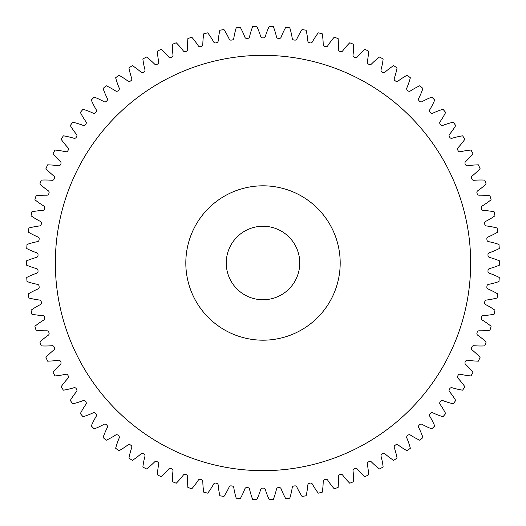 <?xml version="1.0" encoding="UTF-8"?>
<svg xmlns="http://www.w3.org/2000/svg" width="526" height="526" viewBox="0 0 526 526"><rect width="100%" height="100%" fill="white"/><g stroke="black" fill="none" stroke-linecap="round" stroke-linejoin="round"><path stroke-width="0.39" stroke-dasharray="2.63 1.97" d="M470.671 263A207.665 207.665 0 0 1 263.007 470.665A207.665 207.665 0 0 1 55.335 263A207.665 207.665 0 0 1 263.007 55.335A207.665 207.665 0 0 1 470.671 263A207.665 207.665 0 0 1 263.007 470.665A207.665 207.665 0 0 1 55.335 263A207.665 207.665 0 0 1 263.007 55.335A207.665 207.665 0 0 1 470.671 263A207.665 207.665 0 0 1 263.007 470.665A207.665 207.665 0 0 1 55.335 263A207.665 207.665 0 0 1 263.007 55.335A207.665 207.665 0 0 1 470.671 263M185.816 263A77.184 77.184 0 0 1 263.007 185.816A77.184 77.184 0 0 1 340.19 263A77.184 77.184 0 0 0 263.007 185.816A77.184 77.184 0 0 0 185.816 263A77.184 77.184 0 0 1 263.007 185.816A77.184 77.184 0 0 1 340.19 263A77.184 77.184 0 0 1 263.007 340.184A77.184 77.184 0 0 1 185.816 263A77.184 77.184 0 0 0 263.007 340.184A77.184 77.184 0 0 0 340.19 263A77.184 77.184 0 0 1 263.007 340.184A77.184 77.184 0 0 1 185.816 263M226.252 263A36.754 36.754 0 0 0 263.007 299.754A36.754 36.754 0 0 0 299.761 263A36.754 36.754 0 0 0 263.007 226.246A36.754 36.754 0 0 0 226.252 263M187.716 49.457A1.953 1.953 0 0 0 187.71 49.359A79.196 79.196 0 0 1 187.894 38.529A236.707 236.707 0 0 1 191.826 37.247A79.196 79.196 0 0 1 198.341 45.907A1.953 1.953 0 0 0 200.524 46.715A225.128 225.128 0 0 1 201.379 46.472A1.953 1.953 0 0 0 202.799 44.625A79.196 79.196 0 0 1 203.74 33.835A236.707 236.707 0 0 1 207.75 32.836A79.196 79.196 0 0 1 213.641 41.922A1.953 1.953 0 0 0 215.765 42.889A225.128 225.128 0 0 1 216.633 42.698A1.953 1.953 0 0 0 218.178 40.962A79.196 79.196 0 0 1 219.868 30.258A236.707 236.707 0 0 1 223.938 29.541A79.196 79.196 0 0 1 229.185 39.016A1.953 1.953 0 0 0 231.236 40.127A225.128 225.128 0 0 1 232.111 40.002A1.953 1.953 0 0 0 233.774 38.372A79.196 79.196 0 0 1 236.207 27.819A236.707 236.707 0 0 1 240.316 27.385A79.196 79.196 0 0 1 244.892 37.208A1.953 1.953 0 0 0 246.858 38.451A225.128 225.128 0 0 1 247.746 38.391A1.953 1.953 0 0 0 249.515 36.879A79.196 79.196 0 0 1 252.677 26.524A236.707 236.707 0 0 1 256.813 26.379A79.196 79.196 0 0 1 260.686 36.491A1.953 1.953 0 0 0 262.559 37.872A225.128 225.128 0 0 1 263.447 37.872A1.953 1.953 0 0 0 265.321 36.491A79.196 79.196 0 0 1 269.2 26.379A236.707 236.707 0 0 1 273.329 26.524A79.196 79.196 0 0 1 276.492 36.879A1.953 1.953 0 0 0 278.267 38.391A225.128 225.128 0 0 1 279.155 38.451A1.953 1.953 0 0 0 281.114 37.208A79.196 79.196 0 0 1 285.69 27.385A236.707 236.707 0 0 1 289.8 27.819A79.196 79.196 0 0 1 292.232 38.372A1.953 1.953 0 0 0 293.896 40.002A225.128 225.128 0 0 1 294.777 40.127A1.953 1.953 0 0 0 296.822 39.016A79.196 79.196 0 0 1 302.069 29.541A236.707 236.707 0 0 1 306.145 30.258A79.196 79.196 0 0 1 307.828 40.962A1.953 1.953 0 0 0 309.373 42.698A225.128 225.128 0 0 1 310.248 42.889A1.953 1.953 0 0 0 312.365 41.922A79.196 79.196 0 0 1 318.263 32.836A236.707 236.707 0 0 1 322.274 33.835A79.196 79.196 0 0 1 323.214 44.625A1.953 1.953 0 0 0 324.634 46.472A225.128 225.128 0 0 1 325.482 46.715A1.953 1.953 0 0 0 327.665 45.907A79.196 79.196 0 0 1 334.181 37.247A236.707 236.707 0 0 1 338.113 38.529A79.196 79.196 0 0 1 338.297 49.359A1.953 1.953 0 0 0 339.586 51.298A225.128 225.128 0 0 1 340.421 51.601A1.953 1.953 0 0 0 342.65 50.943A79.196 79.196 0 0 1 349.757 42.764A236.707 236.707 0 0 1 353.59 44.316A79.196 79.196 0 0 1 353.018 55.131A1.953 1.953 0 0 0 354.169 57.156A225.128 225.128 0 0 1 354.978 57.518A1.953 1.953 0 0 0 357.253 57.018A79.196 79.196 0 0 1 364.906 49.352A236.707 236.707 0 0 1 368.621 51.167A79.196 79.196 0 0 1 367.299 61.917A1.953 1.953 0 0 0 368.305 64.014A225.128 225.128 0 0 1 369.088 64.435A1.953 1.953 0 0 0 371.389 64.093A79.196 79.196 0 0 1 379.562 56.979A236.707 236.707 0 0 1 383.145 59.05A79.196 79.196 0 0 1 381.067 69.682A1.953 1.953 0 0 0 381.929 71.845A225.128 225.128 0 0 1 382.678 72.318A1.953 1.953 0 0 0 384.999 72.141A79.196 79.196 0 0 1 393.652 65.612A236.707 236.707 0 0 1 397.077 67.926A79.196 79.196 0 0 1 394.27 78.387A1.953 1.953 0 0 0 394.973 80.609A225.128 225.128 0 0 1 395.69 81.129A1.953 1.953 0 0 0 398.018 81.116A79.196 79.196 0 0 1 407.098 75.211A236.707 236.707 0 0 1 410.359 77.756A79.196 79.196 0 0 1 406.828 87.993A1.953 1.953 0 0 0 407.374 90.255A225.128 225.128 0 0 1 408.051 90.827A1.953 1.953 0 0 0 410.379 90.972A79.196 79.196 0 0 1 419.847 85.718A236.707 236.707 0 0 1 422.924 88.486A79.196 79.196 0 0 1 418.683 98.454A1.953 1.953 0 0 0 419.071 100.749A225.128 225.128 0 0 1 419.709 101.367A1.953 1.953 0 0 0 422.016 101.676A79.196 79.196 0 0 1 431.833 97.093A236.707 236.707 0 0 1 434.706 100.065A79.196 79.196 0 0 1 429.781 109.717A1.953 1.953 0 0 0 430.012 112.031A225.128 225.128 0 0 1 430.603 112.689A1.953 1.953 0 0 0 432.885 113.156A79.196 79.196 0 0 1 442.997 109.27A236.707 236.707 0 0 1 445.653 112.439A79.196 79.196 0 0 1 440.071 121.723A1.953 1.953 0 0 0 440.13 124.051A225.128 225.128 0 0 1 440.683 124.747A1.953 1.953 0 0 0 442.925 125.372A79.196 79.196 0 0 1 453.28 122.203A236.707 236.707 0 0 1 455.713 125.55A79.196 79.196 0 0 1 449.493 134.419A1.953 1.953 0 0 0 449.395 136.74A225.128 225.128 0 0 1 449.888 137.477A1.953 1.953 0 0 0 452.084 138.259A79.196 79.196 0 0 1 462.637 135.82A236.707 236.707 0 0 1 464.826 139.324A79.196 79.196 0 0 1 458.008 147.74A1.953 1.953 0 0 0 457.745 150.055A225.128 225.128 0 0 1 458.192 150.824A1.953 1.953 0 0 0 460.322 151.751A79.196 79.196 0 0 1 471.026 150.055A236.707 236.707 0 0 1 472.966 153.704A79.196 79.196 0 0 1 465.576 161.62A1.953 1.953 0 0 0 465.155 163.915A225.128 225.128 0 0 1 465.543 164.71A1.953 1.953 0 0 0 467.607 165.789A79.196 79.196 0 0 1 478.397 164.842A236.707 236.707 0 0 1 480.08 168.616A79.196 79.196 0 0 1 472.151 176A1.953 1.953 0 0 0 471.572 178.255A225.128 225.128 0 0 1 471.907 179.077A1.953 1.953 0 0 0 473.887 180.3A79.196 79.196 0 0 1 484.716 180.102A236.707 236.707 0 0 1 486.136 183.988A79.196 79.196 0 0 1 477.713 190.8A1.953 1.953 0 0 0 476.977 193.009A225.128 225.128 0 0 1 477.246 193.857A1.953 1.953 0 0 0 479.14 195.212A79.196 79.196 0 0 1 489.962 195.771A236.707 236.707 0 0 1 491.1 199.742A79.196 79.196 0 0 1 482.224 205.955A1.953 1.953 0 0 0 481.336 208.105A225.128 225.128 0 0 1 481.553 208.967A1.953 1.953 0 0 0 483.348 210.453A79.196 79.196 0 0 1 494.098 211.768A236.707 236.707 0 0 1 494.959 215.811A79.196 79.196 0 0 1 485.669 221.387A1.953 1.953 0 0 0 484.63 223.471A225.128 225.128 0 0 1 484.788 224.346A1.953 1.953 0 0 0 486.471 225.95A79.196 79.196 0 0 1 497.109 228.014A236.707 236.707 0 0 1 497.681 232.104A79.196 79.196 0 0 1 488.029 237.016A1.953 1.953 0 0 0 486.852 239.028A225.128 225.128 0 0 1 486.945 239.909A1.953 1.953 0 0 0 488.516 241.631A79.196 79.196 0 0 1 498.977 244.426A236.707 236.707 0 0 1 499.266 248.548A79.196 79.196 0 0 1 489.292 252.776A1.953 1.953 0 0 0 487.977 254.702A225.128 225.128 0 0 1 488.01 255.59A1.953 1.953 0 0 0 489.456 257.411A79.196 79.196 0 0 1 499.7 260.935A236.707 236.707 0 0 1 499.7 265.065A79.196 79.196 0 0 1 489.456 268.589A1.953 1.953 0 0 0 488.01 270.41A225.128 225.128 0 0 1 487.977 271.298A1.953 1.953 0 0 0 489.292 273.224A79.196 79.196 0 0 1 499.266 277.452A236.707 236.707 0 0 1 498.977 281.574A79.196 79.196 0 0 1 488.516 284.369A1.953 1.953 0 0 0 486.945 286.091A225.128 225.128 0 0 1 486.852 286.972A1.953 1.953 0 0 0 488.029 288.984A79.196 79.196 0 0 1 497.681 293.896A236.707 236.707 0 0 1 497.109 297.986A79.196 79.196 0 0 1 486.471 300.05A1.953 1.953 0 0 0 484.788 301.654A225.128 225.128 0 0 1 484.63 302.529A1.953 1.953 0 0 0 485.669 304.613A79.196 79.196 0 0 1 494.959 310.189A236.707 236.707 0 0 1 494.098 314.232A79.196 79.196 0 0 1 483.348 315.547A1.953 1.953 0 0 0 481.553 317.033A225.128 225.128 0 0 1 481.336 317.895A1.953 1.953 0 0 0 482.224 320.045A79.196 79.196 0 0 1 491.1 326.258A236.707 236.707 0 0 1 489.962 330.229A79.196 79.196 0 0 1 479.14 330.788A1.953 1.953 0 0 0 477.246 332.143A225.128 225.128 0 0 1 476.977 332.991A1.953 1.953 0 0 0 477.713 335.2A79.196 79.196 0 0 1 486.136 342.012A236.707 236.707 0 0 1 484.716 345.898A79.196 79.196 0 0 1 473.887 345.7A1.953 1.953 0 0 0 471.907 346.923A225.128 225.128 0 0 1 471.572 347.745A1.953 1.953 0 0 0 472.151 350A79.196 79.196 0 0 1 480.08 357.384A236.707 236.707 0 0 1 478.397 361.158A79.196 79.196 0 0 1 467.607 360.211A1.953 1.953 0 0 0 465.543 361.29A225.128 225.128 0 0 1 465.155 362.085A1.953 1.953 0 0 0 465.576 364.38A79.196 79.196 0 0 1 472.966 372.296A236.707 236.707 0 0 1 471.026 375.945A79.196 79.196 0 0 1 460.322 374.249A1.953 1.953 0 0 0 458.192 375.176A225.128 225.128 0 0 1 457.745 375.945A1.953 1.953 0 0 0 458.008 378.26A79.196 79.196 0 0 1 464.826 386.676A236.707 236.707 0 0 1 462.637 390.18A79.196 79.196 0 0 1 452.084 387.741A1.953 1.953 0 0 0 449.888 388.523A225.128 225.128 0 0 1 449.395 389.26A1.953 1.953 0 0 0 449.493 391.581A79.196 79.196 0 0 1 455.713 400.45A236.707 236.707 0 0 1 453.28 403.797A79.196 79.196 0 0 1 442.925 400.628A1.953 1.953 0 0 0 440.683 401.253A225.128 225.128 0 0 1 440.13 401.949A1.953 1.953 0 0 0 440.071 404.277A79.196 79.196 0 0 1 445.653 413.561A236.707 236.707 0 0 1 442.997 416.73A79.196 79.196 0 0 1 432.885 412.844A1.953 1.953 0 0 0 430.603 413.311A225.128 225.128 0 0 1 430.012 413.969A1.953 1.953 0 0 0 429.781 416.283A79.196 79.196 0 0 1 434.706 425.935A236.707 236.707 0 0 1 431.833 428.907A79.196 79.196 0 0 1 422.016 424.324A1.953 1.953 0 0 0 419.709 424.633A225.128 225.128 0 0 1 419.071 425.251A1.953 1.953 0 0 0 418.683 427.546A79.196 79.196 0 0 1 422.924 437.514A236.707 236.707 0 0 1 419.847 440.282A79.196 79.196 0 0 1 410.379 435.028A1.953 1.953 0 0 0 408.051 435.173A225.128 225.128 0 0 1 407.374 435.745A1.953 1.953 0 0 0 406.828 438.007A79.196 79.196 0 0 1 410.359 448.244A236.707 236.707 0 0 1 407.098 450.789A79.196 79.196 0 0 1 398.018 444.884A1.953 1.953 0 0 0 395.69 444.871A225.128 225.128 0 0 1 394.973 445.39A1.953 1.953 0 0 0 394.27 447.613A79.196 79.196 0 0 1 397.077 458.074A236.707 236.707 0 0 1 393.652 460.388A79.196 79.196 0 0 1 384.999 453.859A1.953 1.953 0 0 0 382.678 453.682A225.128 225.128 0 0 1 381.929 454.155A1.953 1.953 0 0 0 381.067 456.318A79.196 79.196 0 0 1 383.145 466.95A236.707 236.707 0 0 1 379.562 469.021A79.196 79.196 0 0 1 371.389 461.907A1.953 1.953 0 0 0 369.088 461.565A225.128 225.128 0 0 1 368.305 461.986A1.953 1.953 0 0 0 367.299 464.083A79.196 79.196 0 0 1 368.621 474.833A236.707 236.707 0 0 1 364.906 476.648A79.196 79.196 0 0 1 357.253 468.982A1.953 1.953 0 0 0 354.978 468.482A225.128 225.128 0 0 1 354.169 468.844A1.953 1.953 0 0 0 353.018 470.869A79.196 79.196 0 0 1 353.59 481.685A236.707 236.707 0 0 1 349.757 483.236A79.196 79.196 0 0 1 342.65 475.057A1.953 1.953 0 0 0 340.421 474.399A225.128 225.128 0 0 1 339.586 474.702A1.953 1.953 0 0 0 338.297 476.641A79.196 79.196 0 0 1 338.113 487.47A236.707 236.707 0 0 1 334.181 488.753A79.196 79.196 0 0 1 327.665 480.093A1.953 1.953 0 0 0 325.482 479.285A225.128 225.128 0 0 1 324.634 479.528A1.953 1.953 0 0 0 323.214 481.375A79.196 79.196 0 0 1 322.274 492.165A236.707 236.707 0 0 1 318.263 493.164A79.196 79.196 0 0 1 312.365 484.078A1.953 1.953 0 0 0 310.248 483.111A225.128 225.128 0 0 1 309.373 483.302A1.953 1.953 0 0 0 307.828 485.038A79.196 79.196 0 0 1 306.145 495.742A236.707 236.707 0 0 1 302.069 496.459A79.196 79.196 0 0 1 296.822 486.984A1.953 1.953 0 0 0 294.777 485.873A225.128 225.128 0 0 1 293.896 485.998A1.953 1.953 0 0 0 292.232 487.628A79.196 79.196 0 0 1 289.8 498.181A236.707 236.707 0 0 1 285.69 498.615A79.196 79.196 0 0 1 281.114 488.792A1.953 1.953 0 0 0 279.155 487.549A225.128 225.128 0 0 1 278.267 487.609A1.953 1.953 0 0 0 276.492 489.121A79.196 79.196 0 0 1 273.329 499.476A236.707 236.707 0 0 1 269.2 499.621A79.196 79.196 0 0 1 265.321 489.509A1.953 1.953 0 0 0 263.447 488.128A225.128 225.128 0 0 1 262.559 488.128A1.953 1.953 0 0 0 260.686 489.509A79.196 79.196 0 0 1 256.813 499.621A236.707 236.707 0 0 1 252.677 499.476A79.196 79.196 0 0 1 249.515 489.121A1.953 1.953 0 0 0 247.746 487.609A225.128 225.128 0 0 1 246.858 487.549A1.953 1.953 0 0 0 244.892 488.792A79.196 79.196 0 0 1 240.316 498.615A236.707 236.707 0 0 1 236.207 498.181A79.196 79.196 0 0 1 233.774 487.628A1.953 1.953 0 0 0 232.111 485.998A225.128 225.128 0 0 1 231.236 485.873A1.953 1.953 0 0 0 229.185 486.984A79.196 79.196 0 0 1 223.938 496.459A236.707 236.707 0 0 1 219.868 495.742A79.196 79.196 0 0 1 218.178 485.038A1.953 1.953 0 0 0 216.633 483.302A225.128 225.128 0 0 1 215.765 483.111A1.953 1.953 0 0 0 213.641 484.078A79.196 79.196 0 0 1 207.75 493.164A236.707 236.707 0 0 1 203.74 492.165A79.196 79.196 0 0 1 202.799 481.375A1.953 1.953 0 0 0 201.379 479.528A225.128 225.128 0 0 1 200.524 479.285A1.953 1.953 0 0 0 198.341 480.093A79.196 79.196 0 0 1 191.826 488.753A236.707 236.707 0 0 1 187.894 487.47A79.196 79.196 0 0 1 187.71 476.641A1.953 1.953 0 0 0 186.421 474.702A225.128 225.128 0 0 1 185.593 474.399A1.953 1.953 0 0 0 183.357 475.057A79.196 79.196 0 0 1 176.256 483.236A236.707 236.707 0 0 1 172.423 481.685A79.196 79.196 0 0 1 172.995 470.869A1.953 1.953 0 0 0 171.844 468.844A225.128 225.128 0 0 1 171.029 468.482A1.953 1.953 0 0 0 168.761 468.982A79.196 79.196 0 0 1 161.101 476.648A236.707 236.707 0 0 1 157.386 474.833A79.196 79.196 0 0 1 158.714 464.083A1.953 1.953 0 0 0 157.708 461.986A225.128 225.128 0 0 1 156.919 461.565A1.953 1.953 0 0 0 154.618 461.907A79.196 79.196 0 0 1 146.445 469.021A236.707 236.707 0 0 1 142.868 466.95A79.196 79.196 0 0 1 144.939 456.318A1.953 1.953 0 0 0 144.085 454.155A225.128 225.128 0 0 1 143.328 453.682A1.953 1.953 0 0 0 141.007 453.859A79.196 79.196 0 0 1 132.361 460.388A236.707 236.707 0 0 1 128.929 458.074A79.196 79.196 0 0 1 131.743 447.613A1.953 1.953 0 0 0 131.04 445.39A225.128 225.128 0 0 1 130.316 444.871A1.953 1.953 0 0 0 127.989 444.884A79.196 79.196 0 0 1 118.909 450.789A236.707 236.707 0 0 1 115.654 448.244A79.196 79.196 0 0 1 119.185 438.007A1.953 1.953 0 0 0 118.639 435.745A225.128 225.128 0 0 1 117.956 435.173A1.953 1.953 0 0 0 115.635 435.028A79.196 79.196 0 0 1 106.16 440.282A236.707 236.707 0 0 1 103.089 437.514A79.196 79.196 0 0 1 107.324 427.546A1.953 1.953 0 0 0 106.936 425.251A225.128 225.128 0 0 1 106.298 424.633A1.953 1.953 0 0 0 103.99 424.324A79.196 79.196 0 0 1 94.174 428.907A236.707 236.707 0 0 1 91.307 425.935A79.196 79.196 0 0 1 96.225 416.283A1.953 1.953 0 0 0 96.002 413.969A225.128 225.128 0 0 1 95.403 413.311A1.953 1.953 0 0 0 93.128 412.844A79.196 79.196 0 0 1 83.016 416.73A236.707 236.707 0 0 1 80.36 413.561A79.196 79.196 0 0 1 85.942 404.277A1.953 1.953 0 0 0 85.876 401.949A225.128 225.128 0 0 1 85.33 401.253A1.953 1.953 0 0 0 83.088 400.628A79.196 79.196 0 0 1 72.726 403.797A236.707 236.707 0 0 1 70.3 400.45A79.196 79.196 0 0 1 76.52 391.581A1.953 1.953 0 0 0 76.612 389.26A225.128 225.128 0 0 1 76.119 388.523A1.953 1.953 0 0 0 73.923 387.741A79.196 79.196 0 0 1 63.37 390.18A236.707 236.707 0 0 1 61.18 386.676A79.196 79.196 0 0 1 67.999 378.26A1.953 1.953 0 0 0 68.262 375.945A225.128 225.128 0 0 1 67.815 375.176A1.953 1.953 0 0 0 65.684 374.249A79.196 79.196 0 0 1 54.987 375.945A236.707 236.707 0 0 1 53.047 372.296A79.196 79.196 0 0 1 60.437 364.38A1.953 1.953 0 0 0 60.858 362.085A225.128 225.128 0 0 1 60.47 361.29A1.953 1.953 0 0 0 58.406 360.211A79.196 79.196 0 0 1 47.616 361.158A236.707 236.707 0 0 1 45.933 357.384A79.196 79.196 0 0 1 53.856 350A1.953 1.953 0 0 0 54.434 347.745A225.128 225.128 0 0 1 54.106 346.923A1.953 1.953 0 0 0 52.12 345.7A79.196 79.196 0 0 1 41.291 345.898A236.707 236.707 0 0 1 39.877 342.012A79.196 79.196 0 0 1 48.3 335.2A1.953 1.953 0 0 0 49.036 332.991A225.128 225.128 0 0 1 48.76 332.143A1.953 1.953 0 0 0 46.867 330.788A79.196 79.196 0 0 1 36.051 330.229A236.707 236.707 0 0 1 34.907 326.258A79.196 79.196 0 0 1 43.783 320.045A1.953 1.953 0 0 0 44.671 317.895A225.128 225.128 0 0 1 44.46 317.033A1.953 1.953 0 0 0 42.665 315.547A79.196 79.196 0 0 1 31.908 314.232A236.707 236.707 0 0 1 31.054 310.189A79.196 79.196 0 0 1 40.338 304.613A1.953 1.953 0 0 0 41.376 302.529A225.128 225.128 0 0 1 41.219 301.654A1.953 1.953 0 0 0 39.535 300.05A79.196 79.196 0 0 1 28.897 297.986A236.707 236.707 0 0 1 28.325 293.896A79.196 79.196 0 0 1 37.977 288.984A1.953 1.953 0 0 0 39.161 286.972A225.128 225.128 0 0 1 39.062 286.091A1.953 1.953 0 0 0 37.497 284.369A79.196 79.196 0 0 1 27.03 281.574A236.707 236.707 0 0 1 26.741 277.452A79.196 79.196 0 0 1 36.715 273.224A1.953 1.953 0 0 0 38.03 271.298A225.128 225.128 0 0 1 37.997 270.41A1.953 1.953 0 0 0 36.55 268.589A79.196 79.196 0 0 1 26.307 265.065A236.707 236.707 0 0 1 26.3 263A236.707 236.707 0 0 1 26.307 260.935A79.196 79.196 0 0 1 36.55 257.411A1.953 1.953 0 0 0 37.997 255.59A225.128 225.128 0 0 1 38.03 254.702A1.953 1.953 0 0 0 36.715 252.776A79.196 79.196 0 0 1 26.741 248.548A236.707 236.707 0 0 1 27.03 244.426A79.196 79.196 0 0 1 37.497 241.631A1.953 1.953 0 0 0 39.062 239.909A225.128 225.128 0 0 1 39.161 239.028A1.953 1.953 0 0 0 37.977 237.016A79.196 79.196 0 0 1 28.325 232.104A236.707 236.707 0 0 1 28.897 228.014A79.196 79.196 0 0 1 39.535 225.95A1.953 1.953 0 0 0 41.219 224.346A225.128 225.128 0 0 1 41.376 223.471A1.953 1.953 0 0 0 40.338 221.387A79.196 79.196 0 0 1 31.054 215.811A236.707 236.707 0 0 1 31.908 211.768A79.196 79.196 0 0 1 42.665 210.453A1.953 1.953 0 0 0 44.46 208.967A225.128 225.128 0 0 1 44.671 208.105A1.953 1.953 0 0 0 43.783 205.955A79.196 79.196 0 0 1 34.907 199.742A236.707 236.707 0 0 1 36.051 195.771A79.196 79.196 0 0 1 46.867 195.212A1.953 1.953 0 0 0 48.76 193.857A225.128 225.128 0 0 1 49.036 193.009A1.953 1.953 0 0 0 48.3 190.8A79.196 79.196 0 0 1 39.877 183.988A236.707 236.707 0 0 1 41.291 180.102A79.196 79.196 0 0 1 52.12 180.3A1.953 1.953 0 0 0 54.106 179.077A225.128 225.128 0 0 1 54.434 178.255A1.953 1.953 0 0 0 53.856 176A79.196 79.196 0 0 1 45.933 168.616A236.707 236.707 0 0 1 47.616 164.842A79.196 79.196 0 0 1 58.406 165.789A1.953 1.953 0 0 0 60.47 164.71A225.128 225.128 0 0 1 60.858 163.915A1.953 1.953 0 0 0 60.437 161.62A79.196 79.196 0 0 1 53.047 153.704A236.707 236.707 0 0 1 54.987 150.055A79.196 79.196 0 0 1 65.684 151.751A1.953 1.953 0 0 0 67.815 150.824A225.128 225.128 0 0 1 68.262 150.055A1.953 1.953 0 0 0 67.999 147.74A79.196 79.196 0 0 1 61.18 139.324A236.707 236.707 0 0 1 63.37 135.82A79.196 79.196 0 0 1 73.923 138.259A1.953 1.953 0 0 0 76.119 137.477A225.128 225.128 0 0 1 76.612 136.74A1.953 1.953 0 0 0 76.52 134.419A79.196 79.196 0 0 1 70.3 125.55A236.707 236.707 0 0 1 72.726 122.203A79.196 79.196 0 0 1 83.088 125.372A1.953 1.953 0 0 0 85.33 124.747A225.128 225.128 0 0 1 85.876 124.051A1.953 1.953 0 0 0 85.942 121.723A79.196 79.196 0 0 1 80.36 112.439A236.707 236.707 0 0 1 83.016 109.27A79.196 79.196 0 0 1 93.128 113.156A1.953 1.953 0 0 0 95.403 112.689A225.128 225.128 0 0 1 96.002 112.031A1.953 1.953 0 0 0 96.225 109.717A79.196 79.196 0 0 1 91.307 100.065A236.707 236.707 0 0 1 94.174 97.093A79.196 79.196 0 0 1 103.99 101.676A1.953 1.953 0 0 0 106.298 101.367A225.128 225.128 0 0 1 106.936 100.749A1.953 1.953 0 0 0 107.324 98.454A79.196 79.196 0 0 1 103.089 88.486A236.707 236.707 0 0 1 106.16 85.718A79.196 79.196 0 0 1 115.635 90.972A1.953 1.953 0 0 0 117.956 90.827A225.128 225.128 0 0 1 118.639 90.255A1.953 1.953 0 0 0 119.185 87.993A79.196 79.196 0 0 1 115.654 77.756A236.707 236.707 0 0 1 118.909 75.211A79.196 79.196 0 0 1 127.989 81.116A1.953 1.953 0 0 0 130.316 81.129A225.128 225.128 0 0 1 131.04 80.609A1.953 1.953 0 0 0 131.743 78.387A79.196 79.196 0 0 1 128.929 67.926A236.707 236.707 0 0 1 132.361 65.612A79.196 79.196 0 0 1 141.007 72.141A1.953 1.953 0 0 0 143.328 72.318A225.128 225.128 0 0 1 144.085 71.845A1.953 1.953 0 0 0 144.939 69.682A79.196 79.196 0 0 1 142.868 59.05A236.707 236.707 0 0 1 146.445 56.979A79.196 79.196 0 0 1 154.618 64.093A1.953 1.953 0 0 0 156.919 64.435A225.128 225.128 0 0 1 157.708 64.014A1.953 1.953 0 0 0 158.714 61.917A79.196 79.196 0 0 1 157.386 51.167A236.707 236.707 0 0 1 161.101 49.352A79.196 79.196 0 0 1 168.761 57.018A1.953 1.953 0 0 0 171.029 57.518A225.128 225.128 0 0 1 171.844 57.156A1.953 1.953 0 0 0 172.995 55.131A79.196 79.196 0 0 1 172.423 44.316A236.707 236.707 0 0 1 176.256 42.764A79.196 79.196 0 0 1 183.357 50.943A1.953 1.953 0 0 0 185.593 51.601A225.128 225.128 0 0 1 186.421 51.298A1.953 1.953 0 0 0 187.716 49.457"/><path stroke-width="0.79" d="M340.19 263A77.184 77.184 0 0 0 263.007 185.816A77.184 77.184 0 0 0 185.816 263A77.184 77.184 0 0 0 263.007 340.184A77.184 77.184 0 0 0 340.19 263M55.335 263A207.665 207.665 0 0 0 263.007 470.665A207.665 207.665 0 0 0 470.671 263A207.665 207.665 0 0 0 263.007 55.335A207.665 207.665 0 0 0 55.335 263M226.252 263A36.754 36.754 0 0 0 263.007 299.754A36.754 36.754 0 0 0 299.761 263A36.754 36.754 0 0 0 263.007 226.246A36.754 36.754 0 0 0 226.252 263M187.71 49.359A1.953 1.953 0 0 1 186.421 51.298A225.128 225.128 0 0 0 185.593 51.601A1.953 1.953 0 0 1 183.357 50.943A79.196 79.196 0 0 0 176.256 42.764A236.707 236.707 0 0 0 172.423 44.316A79.196 79.196 0 0 0 172.995 55.131A1.953 1.953 0 0 1 171.844 57.156A225.128 225.128 0 0 0 171.029 57.518A1.953 1.953 0 0 1 168.761 57.018A79.196 79.196 0 0 0 161.101 49.352A236.707 236.707 0 0 0 157.386 51.167A79.196 79.196 0 0 0 158.714 61.917A1.953 1.953 0 0 1 157.708 64.014A225.128 225.128 0 0 0 156.919 64.435A1.953 1.953 0 0 1 154.618 64.093A79.196 79.196 0 0 0 146.445 56.979A236.707 236.707 0 0 0 142.868 59.05A79.196 79.196 0 0 0 144.939 69.682A1.953 1.953 0 0 1 144.085 71.845A225.128 225.128 0 0 0 143.328 72.318A1.953 1.953 0 0 1 141.007 72.141A79.196 79.196 0 0 0 132.361 65.612A236.707 236.707 0 0 0 128.929 67.926A79.196 79.196 0 0 0 131.743 78.387A1.953 1.953 0 0 1 131.04 80.609A225.128 225.128 0 0 0 130.316 81.129A1.953 1.953 0 0 1 127.989 81.116A79.196 79.196 0 0 0 118.909 75.211A236.707 236.707 0 0 0 115.654 77.756A79.196 79.196 0 0 0 119.185 87.993A1.953 1.953 0 0 1 118.639 90.255A225.128 225.128 0 0 0 117.956 90.827A1.953 1.953 0 0 1 115.635 90.972A79.196 79.196 0 0 0 106.16 85.718A236.707 236.707 0 0 0 103.089 88.486A79.196 79.196 0 0 0 107.324 98.454A1.953 1.953 0 0 1 106.936 100.749A225.128 225.128 0 0 0 106.298 101.367A1.953 1.953 0 0 1 103.99 101.676A79.196 79.196 0 0 0 94.174 97.093A236.707 236.707 0 0 0 91.307 100.065A79.196 79.196 0 0 0 96.225 109.717A1.953 1.953 0 0 1 96.002 112.031A225.128 225.128 0 0 0 95.403 112.689A1.953 1.953 0 0 1 93.128 113.156A79.196 79.196 0 0 0 83.016 109.27A236.707 236.707 0 0 0 80.36 112.439A79.196 79.196 0 0 0 85.942 121.723A1.953 1.953 0 0 1 85.876 124.051A225.128 225.128 0 0 0 85.33 124.747A1.953 1.953 0 0 1 83.088 125.372A79.196 79.196 0 0 0 72.726 122.203A236.707 236.707 0 0 0 70.3 125.55A79.196 79.196 0 0 0 76.52 134.419A1.953 1.953 0 0 1 76.612 136.74A225.128 225.128 0 0 0 76.119 137.477A1.953 1.953 0 0 1 73.923 138.259A79.196 79.196 0 0 0 63.37 135.82A236.707 236.707 0 0 0 61.18 139.324A79.196 79.196 0 0 0 67.999 147.74A1.953 1.953 0 0 1 68.262 150.055A225.128 225.128 0 0 0 67.815 150.824A1.953 1.953 0 0 1 65.684 151.751A79.196 79.196 0 0 0 54.987 150.055A236.707 236.707 0 0 0 53.047 153.704A79.196 79.196 0 0 0 60.437 161.62A1.953 1.953 0 0 1 60.858 163.915A225.128 225.128 0 0 0 60.47 164.71A1.953 1.953 0 0 1 58.406 165.789A79.196 79.196 0 0 0 47.616 164.842A236.707 236.707 0 0 0 45.933 168.616A79.196 79.196 0 0 0 53.856 176A1.953 1.953 0 0 1 54.434 178.255A225.128 225.128 0 0 0 54.106 179.077A1.953 1.953 0 0 1 52.12 180.3A79.196 79.196 0 0 0 41.291 180.102A236.707 236.707 0 0 0 39.877 183.988A79.196 79.196 0 0 0 48.3 190.8A1.953 1.953 0 0 1 49.036 193.009A225.128 225.128 0 0 0 48.76 193.857A1.953 1.953 0 0 1 46.867 195.212A79.196 79.196 0 0 0 36.051 195.771A236.707 236.707 0 0 0 34.907 199.742A79.196 79.196 0 0 0 43.783 205.955A1.953 1.953 0 0 1 44.671 208.105A225.128 225.128 0 0 0 44.46 208.967A1.953 1.953 0 0 1 42.665 210.453A79.196 79.196 0 0 0 31.908 211.768A236.707 236.707 0 0 0 31.054 215.811A79.196 79.196 0 0 0 40.338 221.387A1.953 1.953 0 0 1 41.376 223.471A225.128 225.128 0 0 0 41.219 224.346A1.953 1.953 0 0 1 39.535 225.95A79.196 79.196 0 0 0 28.897 228.014A236.707 236.707 0 0 0 28.325 232.104A79.196 79.196 0 0 0 37.977 237.016A1.953 1.953 0 0 1 39.161 239.028A225.128 225.128 0 0 0 39.062 239.909A1.953 1.953 0 0 1 37.497 241.631A79.196 79.196 0 0 0 27.03 244.426A236.707 236.707 0 0 0 26.741 248.548A79.196 79.196 0 0 0 36.715 252.776A1.953 1.953 0 0 1 38.03 254.702A225.128 225.128 0 0 0 37.997 255.59A1.953 1.953 0 0 1 36.55 257.411A79.196 79.196 0 0 0 26.307 260.935A236.707 236.707 0 0 0 26.3 263A236.707 236.707 0 0 0 26.307 265.065A79.196 79.196 0 0 0 36.55 268.589A1.953 1.953 0 0 1 37.997 270.41A225.128 225.128 0 0 0 38.03 271.298A1.953 1.953 0 0 1 36.715 273.224A79.196 79.196 0 0 0 26.741 277.452A236.707 236.707 0 0 0 27.03 281.574A79.196 79.196 0 0 0 37.497 284.369A1.953 1.953 0 0 1 39.062 286.091A225.128 225.128 0 0 0 39.161 286.972A1.953 1.953 0 0 1 37.977 288.984A79.196 79.196 0 0 0 28.325 293.896A236.707 236.707 0 0 0 28.897 297.986A79.196 79.196 0 0 0 39.535 300.05A1.953 1.953 0 0 1 41.219 301.654A225.128 225.128 0 0 0 41.376 302.529A1.953 1.953 0 0 1 40.338 304.613A79.196 79.196 0 0 0 31.054 310.189A236.707 236.707 0 0 0 31.908 314.232A79.196 79.196 0 0 0 42.665 315.547A1.953 1.953 0 0 1 44.46 317.033A225.128 225.128 0 0 0 44.671 317.895A1.953 1.953 0 0 1 43.783 320.045A79.196 79.196 0 0 0 34.907 326.258A236.707 236.707 0 0 0 36.051 330.229A79.196 79.196 0 0 0 46.867 330.788A1.953 1.953 0 0 1 48.76 332.143A225.128 225.128 0 0 0 49.036 332.991A1.953 1.953 0 0 1 48.3 335.2A79.196 79.196 0 0 0 39.877 342.012A236.707 236.707 0 0 0 41.291 345.898A79.196 79.196 0 0 0 52.12 345.7A1.953 1.953 0 0 1 54.106 346.923A225.128 225.128 0 0 0 54.434 347.745A1.953 1.953 0 0 1 53.856 350A79.196 79.196 0 0 0 45.933 357.384A236.707 236.707 0 0 0 47.616 361.158A79.196 79.196 0 0 0 58.406 360.211A1.953 1.953 0 0 1 60.47 361.29A225.128 225.128 0 0 0 60.858 362.085A1.953 1.953 0 0 1 60.437 364.38A79.196 79.196 0 0 0 53.047 372.296A236.707 236.707 0 0 0 54.987 375.945A79.196 79.196 0 0 0 65.684 374.249A1.953 1.953 0 0 1 67.815 375.176A225.128 225.128 0 0 0 68.262 375.945A1.953 1.953 0 0 1 67.999 378.26A79.196 79.196 0 0 0 61.18 386.676A236.707 236.707 0 0 0 63.37 390.18A79.196 79.196 0 0 0 73.923 387.741A1.953 1.953 0 0 1 76.119 388.523A225.128 225.128 0 0 0 76.612 389.26A1.953 1.953 0 0 1 76.52 391.581A79.196 79.196 0 0 0 70.3 400.45A236.707 236.707 0 0 0 72.726 403.797A79.196 79.196 0 0 0 83.088 400.628A1.953 1.953 0 0 1 85.33 401.253A225.128 225.128 0 0 0 85.876 401.949A1.953 1.953 0 0 1 85.942 404.277A79.196 79.196 0 0 0 80.36 413.561A236.707 236.707 0 0 0 83.016 416.73A79.196 79.196 0 0 0 93.128 412.844A1.953 1.953 0 0 1 95.403 413.311A225.128 225.128 0 0 0 96.002 413.969A1.953 1.953 0 0 1 96.225 416.283A79.196 79.196 0 0 0 91.307 425.935A236.707 236.707 0 0 0 94.174 428.907A79.196 79.196 0 0 0 103.99 424.324A1.953 1.953 0 0 1 106.298 424.633A225.128 225.128 0 0 0 106.936 425.251A1.953 1.953 0 0 1 107.324 427.546A79.196 79.196 0 0 0 103.089 437.514A236.707 236.707 0 0 0 106.16 440.282A79.196 79.196 0 0 0 115.635 435.028A1.953 1.953 0 0 1 117.956 435.173A225.128 225.128 0 0 0 118.639 435.745A1.953 1.953 0 0 1 119.185 438.007A79.196 79.196 0 0 0 115.654 448.244A236.707 236.707 0 0 0 118.909 450.789A79.196 79.196 0 0 0 127.989 444.884A1.953 1.953 0 0 1 130.316 444.871A225.128 225.128 0 0 0 131.04 445.39A1.953 1.953 0 0 1 131.743 447.613A79.196 79.196 0 0 0 128.929 458.074A236.707 236.707 0 0 0 132.361 460.388A79.196 79.196 0 0 0 141.007 453.859A1.953 1.953 0 0 1 143.328 453.682A225.128 225.128 0 0 0 144.085 454.155A1.953 1.953 0 0 1 144.939 456.318A79.196 79.196 0 0 0 142.868 466.95A236.707 236.707 0 0 0 146.445 469.021A79.196 79.196 0 0 0 154.618 461.907A1.953 1.953 0 0 1 156.919 461.565A225.128 225.128 0 0 0 157.708 461.986A1.953 1.953 0 0 1 158.714 464.083A79.196 79.196 0 0 0 157.386 474.833A236.707 236.707 0 0 0 161.101 476.648A79.196 79.196 0 0 0 168.761 468.982A1.953 1.953 0 0 1 171.029 468.482A225.128 225.128 0 0 0 171.844 468.844A1.953 1.953 0 0 1 172.995 470.869A79.196 79.196 0 0 0 172.423 481.685A236.707 236.707 0 0 0 176.256 483.236A79.196 79.196 0 0 0 183.357 475.057A1.953 1.953 0 0 1 185.593 474.399A225.128 225.128 0 0 0 186.421 474.702A1.953 1.953 0 0 1 187.71 476.641A79.196 79.196 0 0 0 187.894 487.47A236.707 236.707 0 0 0 191.826 488.753A79.196 79.196 0 0 0 198.341 480.093A1.953 1.953 0 0 1 200.524 479.285A225.128 225.128 0 0 0 201.379 479.528A1.953 1.953 0 0 1 202.799 481.375A79.196 79.196 0 0 0 203.74 492.165A236.707 236.707 0 0 0 207.75 493.164A79.196 79.196 0 0 0 213.641 484.078A1.953 1.953 0 0 1 215.765 483.111A225.128 225.128 0 0 0 216.633 483.302A1.953 1.953 0 0 1 218.178 485.038A79.196 79.196 0 0 0 219.868 495.742A236.707 236.707 0 0 0 223.938 496.459A79.196 79.196 0 0 0 229.185 486.984A1.953 1.953 0 0 1 231.236 485.873A225.128 225.128 0 0 0 232.111 485.998A1.953 1.953 0 0 1 233.774 487.628A79.196 79.196 0 0 0 236.207 498.181A236.707 236.707 0 0 0 240.316 498.615A79.196 79.196 0 0 0 244.892 488.792A1.953 1.953 0 0 1 246.858 487.549A225.128 225.128 0 0 0 247.746 487.609A1.953 1.953 0 0 1 249.515 489.121A79.196 79.196 0 0 0 252.677 499.476A236.707 236.707 0 0 0 256.813 499.621A79.196 79.196 0 0 0 260.686 489.509A1.953 1.953 0 0 1 262.559 488.128A225.128 225.128 0 0 0 263.447 488.128A1.953 1.953 0 0 1 265.321 489.509A79.196 79.196 0 0 0 269.2 499.621A236.707 236.707 0 0 0 273.329 499.476A79.196 79.196 0 0 0 276.492 489.121A1.953 1.953 0 0 1 278.267 487.609A225.128 225.128 0 0 0 279.155 487.549A1.953 1.953 0 0 1 281.114 488.792A79.196 79.196 0 0 0 285.69 498.615A236.707 236.707 0 0 0 289.8 498.181A79.196 79.196 0 0 0 292.232 487.628A1.953 1.953 0 0 1 293.896 485.998A225.128 225.128 0 0 0 294.777 485.873A1.953 1.953 0 0 1 296.822 486.984A79.196 79.196 0 0 0 302.069 496.459A236.707 236.707 0 0 0 306.145 495.742A79.196 79.196 0 0 0 307.828 485.038A1.953 1.953 0 0 1 309.373 483.302A225.128 225.128 0 0 0 310.248 483.111A1.953 1.953 0 0 1 312.365 484.078A79.196 79.196 0 0 0 318.263 493.164A236.707 236.707 0 0 0 322.274 492.165A79.196 79.196 0 0 0 323.214 481.375A1.953 1.953 0 0 1 324.634 479.528A225.128 225.128 0 0 0 325.482 479.285A1.953 1.953 0 0 1 327.665 480.093A79.196 79.196 0 0 0 334.181 488.753A236.707 236.707 0 0 0 338.113 487.47A79.196 79.196 0 0 0 338.297 476.641A1.953 1.953 0 0 1 339.586 474.702A225.128 225.128 0 0 0 340.421 474.399A1.953 1.953 0 0 1 342.65 475.057A79.196 79.196 0 0 0 349.757 483.236A236.707 236.707 0 0 0 353.59 481.685A79.196 79.196 0 0 0 353.018 470.869A1.953 1.953 0 0 1 354.169 468.844A225.128 225.128 0 0 0 354.978 468.482A1.953 1.953 0 0 1 357.253 468.982A79.196 79.196 0 0 0 364.906 476.648A236.707 236.707 0 0 0 368.621 474.833A79.196 79.196 0 0 0 367.299 464.083A1.953 1.953 0 0 1 368.305 461.986A225.128 225.128 0 0 0 369.088 461.565A1.953 1.953 0 0 1 371.389 461.907A79.196 79.196 0 0 0 379.562 469.021A236.707 236.707 0 0 0 383.145 466.95A79.196 79.196 0 0 0 381.067 456.318A1.953 1.953 0 0 1 381.929 454.155A225.128 225.128 0 0 0 382.678 453.682A1.953 1.953 0 0 1 384.999 453.859A79.196 79.196 0 0 0 393.652 460.388A236.707 236.707 0 0 0 397.077 458.074A79.196 79.196 0 0 0 394.27 447.613A1.953 1.953 0 0 1 394.973 445.39A225.128 225.128 0 0 0 395.69 444.871A1.953 1.953 0 0 1 398.018 444.884A79.196 79.196 0 0 0 407.098 450.789A236.707 236.707 0 0 0 410.359 448.244A79.196 79.196 0 0 0 406.828 438.007A1.953 1.953 0 0 1 407.374 435.745A225.128 225.128 0 0 0 408.051 435.173A1.953 1.953 0 0 1 410.379 435.028A79.196 79.196 0 0 0 419.847 440.282A236.707 236.707 0 0 0 422.924 437.514A79.196 79.196 0 0 0 418.683 427.546A1.953 1.953 0 0 1 419.071 425.251A225.128 225.128 0 0 0 419.709 424.633A1.953 1.953 0 0 1 422.016 424.324A79.196 79.196 0 0 0 431.833 428.907A236.707 236.707 0 0 0 434.706 425.935A79.196 79.196 0 0 0 429.781 416.283A1.953 1.953 0 0 1 430.012 413.969A225.128 225.128 0 0 0 430.603 413.311A1.953 1.953 0 0 1 432.885 412.844A79.196 79.196 0 0 0 442.997 416.73A236.707 236.707 0 0 0 445.653 413.561A79.196 79.196 0 0 0 440.071 404.277A1.953 1.953 0 0 1 440.13 401.949A225.128 225.128 0 0 0 440.683 401.253A1.953 1.953 0 0 1 442.925 400.628A79.196 79.196 0 0 0 453.28 403.797A236.707 236.707 0 0 0 455.713 400.45A79.196 79.196 0 0 0 449.493 391.581A1.953 1.953 0 0 1 449.395 389.26A225.128 225.128 0 0 0 449.888 388.523A1.953 1.953 0 0 1 452.084 387.741A79.196 79.196 0 0 0 462.637 390.18A236.707 236.707 0 0 0 464.826 386.676A79.196 79.196 0 0 0 458.008 378.26A1.953 1.953 0 0 1 457.745 375.945A225.128 225.128 0 0 0 458.192 375.176A1.953 1.953 0 0 1 460.322 374.249A79.196 79.196 0 0 0 471.026 375.945A236.707 236.707 0 0 0 472.966 372.296A79.196 79.196 0 0 0 465.576 364.38A1.953 1.953 0 0 1 465.155 362.085A225.128 225.128 0 0 0 465.543 361.29A1.953 1.953 0 0 1 467.607 360.211A79.196 79.196 0 0 0 478.397 361.158A236.707 236.707 0 0 0 480.08 357.384A79.196 79.196 0 0 0 472.151 350A1.953 1.953 0 0 1 471.572 347.745A225.128 225.128 0 0 0 471.907 346.923A1.953 1.953 0 0 1 473.887 345.7A79.196 79.196 0 0 0 484.716 345.898A236.707 236.707 0 0 0 486.136 342.012A79.196 79.196 0 0 0 477.713 335.2A1.953 1.953 0 0 1 476.977 332.991A225.128 225.128 0 0 0 477.246 332.143A1.953 1.953 0 0 1 479.14 330.788A79.196 79.196 0 0 0 489.962 330.229A236.707 236.707 0 0 0 491.1 326.258A79.196 79.196 0 0 0 482.224 320.045A1.953 1.953 0 0 1 481.336 317.895A225.128 225.128 0 0 0 481.553 317.033A1.953 1.953 0 0 1 483.348 315.547A79.196 79.196 0 0 0 494.098 314.232A236.707 236.707 0 0 0 494.959 310.189A79.196 79.196 0 0 0 485.669 304.613A1.953 1.953 0 0 1 484.63 302.529A225.128 225.128 0 0 0 484.788 301.654A1.953 1.953 0 0 1 486.471 300.05A79.196 79.196 0 0 0 497.109 297.986A236.707 236.707 0 0 0 497.681 293.896A79.196 79.196 0 0 0 488.029 288.984A1.953 1.953 0 0 1 486.852 286.972A225.128 225.128 0 0 0 486.945 286.091A1.953 1.953 0 0 1 488.516 284.369A79.196 79.196 0 0 0 498.977 281.574A236.707 236.707 0 0 0 499.266 277.452A79.196 79.196 0 0 0 489.292 273.224A1.953 1.953 0 0 1 487.977 271.298A225.128 225.128 0 0 0 488.01 270.41A1.953 1.953 0 0 1 489.456 268.589A79.196 79.196 0 0 0 499.7 265.065A236.707 236.707 0 0 0 499.7 260.935A79.196 79.196 0 0 0 489.456 257.411A1.953 1.953 0 0 1 488.01 255.59A225.128 225.128 0 0 0 487.977 254.702A1.953 1.953 0 0 1 489.292 252.776A79.196 79.196 0 0 0 499.266 248.548A236.707 236.707 0 0 0 498.977 244.426A79.196 79.196 0 0 0 488.516 241.631A1.953 1.953 0 0 1 486.945 239.909A225.128 225.128 0 0 0 486.852 239.028A1.953 1.953 0 0 1 488.029 237.016A79.196 79.196 0 0 0 497.681 232.104A236.707 236.707 0 0 0 497.109 228.014A79.196 79.196 0 0 0 486.471 225.95A1.953 1.953 0 0 1 484.788 224.346A225.128 225.128 0 0 0 484.63 223.471A1.953 1.953 0 0 1 485.669 221.387A79.196 79.196 0 0 0 494.959 215.811A236.707 236.707 0 0 0 494.098 211.768A79.196 79.196 0 0 0 483.348 210.453A1.953 1.953 0 0 1 481.553 208.967A225.128 225.128 0 0 0 481.336 208.105A1.953 1.953 0 0 1 482.224 205.955A79.196 79.196 0 0 0 491.1 199.742A236.707 236.707 0 0 0 489.962 195.771A79.196 79.196 0 0 0 479.14 195.212A1.953 1.953 0 0 1 477.246 193.857A225.128 225.128 0 0 0 476.977 193.009A1.953 1.953 0 0 1 477.713 190.8A79.196 79.196 0 0 0 486.136 183.988A236.707 236.707 0 0 0 484.716 180.102A79.196 79.196 0 0 0 473.887 180.3A1.953 1.953 0 0 1 471.907 179.077A225.128 225.128 0 0 0 471.572 178.255A1.953 1.953 0 0 1 472.151 176A79.196 79.196 0 0 0 480.08 168.616A236.707 236.707 0 0 0 478.397 164.842A79.196 79.196 0 0 0 467.607 165.789A1.953 1.953 0 0 1 465.543 164.71A225.128 225.128 0 0 0 465.155 163.915A1.953 1.953 0 0 1 465.576 161.62A79.196 79.196 0 0 0 472.966 153.704A236.707 236.707 0 0 0 471.026 150.055A79.196 79.196 0 0 0 460.322 151.751A1.953 1.953 0 0 1 458.192 150.824A225.128 225.128 0 0 0 457.745 150.055A1.953 1.953 0 0 1 458.008 147.74A79.196 79.196 0 0 0 464.826 139.324A236.707 236.707 0 0 0 462.637 135.82A79.196 79.196 0 0 0 452.084 138.259A1.953 1.953 0 0 1 449.888 137.477A225.128 225.128 0 0 0 449.395 136.74A1.953 1.953 0 0 1 449.493 134.419A79.196 79.196 0 0 0 455.713 125.55A236.707 236.707 0 0 0 453.28 122.203A79.196 79.196 0 0 0 442.925 125.372A1.953 1.953 0 0 1 440.683 124.747A225.128 225.128 0 0 0 440.13 124.051A1.953 1.953 0 0 1 440.071 121.723A79.196 79.196 0 0 0 445.653 112.439A236.707 236.707 0 0 0 442.997 109.27A79.196 79.196 0 0 0 432.885 113.156A1.953 1.953 0 0 1 430.603 112.689A225.128 225.128 0 0 0 430.012 112.031A1.953 1.953 0 0 1 429.781 109.717A79.196 79.196 0 0 0 434.706 100.065A236.707 236.707 0 0 0 431.833 97.093A79.196 79.196 0 0 0 422.016 101.676A1.953 1.953 0 0 1 419.709 101.367A225.128 225.128 0 0 0 419.071 100.749A1.953 1.953 0 0 1 418.683 98.454A79.196 79.196 0 0 0 422.924 88.486A236.707 236.707 0 0 0 419.847 85.718A79.196 79.196 0 0 0 410.379 90.972A1.953 1.953 0 0 1 408.051 90.827A225.128 225.128 0 0 0 407.374 90.255A1.953 1.953 0 0 1 406.828 87.993A79.196 79.196 0 0 0 410.359 77.756A236.707 236.707 0 0 0 407.098 75.211A79.196 79.196 0 0 0 398.018 81.116A1.953 1.953 0 0 1 395.69 81.129A225.128 225.128 0 0 0 394.973 80.609A1.953 1.953 0 0 1 394.27 78.387A79.196 79.196 0 0 0 397.077 67.926A236.707 236.707 0 0 0 393.652 65.612A79.196 79.196 0 0 0 384.999 72.141A1.953 1.953 0 0 1 382.678 72.318A225.128 225.128 0 0 0 381.929 71.845A1.953 1.953 0 0 1 381.067 69.682A79.196 79.196 0 0 0 383.145 59.05A236.707 236.707 0 0 0 379.562 56.979A79.196 79.196 0 0 0 371.389 64.093A1.953 1.953 0 0 1 369.088 64.435A225.128 225.128 0 0 0 368.305 64.014A1.953 1.953 0 0 1 367.299 61.917A79.196 79.196 0 0 0 368.621 51.167A236.707 236.707 0 0 0 364.906 49.352A79.196 79.196 0 0 0 357.253 57.018A1.953 1.953 0 0 1 354.978 57.518A225.128 225.128 0 0 0 354.169 57.156A1.953 1.953 0 0 1 353.018 55.131A79.196 79.196 0 0 0 353.59 44.316A236.707 236.707 0 0 0 349.757 42.764A79.196 79.196 0 0 0 342.65 50.943A1.953 1.953 0 0 1 340.421 51.601A225.128 225.128 0 0 0 339.586 51.298A1.953 1.953 0 0 1 338.297 49.359A79.196 79.196 0 0 0 338.113 38.529A236.707 236.707 0 0 0 334.181 37.247A79.196 79.196 0 0 0 327.665 45.907A1.953 1.953 0 0 1 325.482 46.715A225.128 225.128 0 0 0 324.634 46.472A1.953 1.953 0 0 1 323.214 44.625A79.196 79.196 0 0 0 322.274 33.835A236.707 236.707 0 0 0 318.263 32.836A79.196 79.196 0 0 0 312.365 41.922A1.953 1.953 0 0 1 310.248 42.889A225.128 225.128 0 0 0 309.373 42.698A1.953 1.953 0 0 1 307.828 40.962A79.196 79.196 0 0 0 306.145 30.258A236.707 236.707 0 0 0 302.069 29.541A79.196 79.196 0 0 0 296.822 39.016A1.953 1.953 0 0 1 294.777 40.127A225.128 225.128 0 0 0 293.896 40.002A1.953 1.953 0 0 1 292.232 38.372A79.196 79.196 0 0 0 289.8 27.819A236.707 236.707 0 0 0 285.69 27.385A79.196 79.196 0 0 0 281.114 37.208A1.953 1.953 0 0 1 279.155 38.451A225.128 225.128 0 0 0 278.267 38.391A1.953 1.953 0 0 1 276.492 36.879A79.196 79.196 0 0 0 273.329 26.524A236.707 236.707 0 0 0 269.2 26.379A79.196 79.196 0 0 0 265.321 36.491A1.953 1.953 0 0 1 263.447 37.872A225.128 225.128 0 0 0 262.559 37.872A1.953 1.953 0 0 1 260.686 36.491A79.196 79.196 0 0 0 256.813 26.379A236.707 236.707 0 0 0 252.677 26.524A79.196 79.196 0 0 0 249.515 36.879A1.953 1.953 0 0 1 247.746 38.391A225.128 225.128 0 0 0 246.858 38.451A1.953 1.953 0 0 1 244.892 37.208A79.196 79.196 0 0 0 240.316 27.385A236.707 236.707 0 0 0 236.207 27.819A79.196 79.196 0 0 0 233.774 38.372A1.953 1.953 0 0 1 232.111 40.002A225.128 225.128 0 0 0 231.236 40.127A1.953 1.953 0 0 1 229.185 39.016A79.196 79.196 0 0 0 223.938 29.541A236.707 236.707 0 0 0 219.868 30.258A79.196 79.196 0 0 0 218.178 40.962A1.953 1.953 0 0 1 216.633 42.698A225.128 225.128 0 0 0 215.765 42.889A1.953 1.953 0 0 1 213.641 41.922A79.196 79.196 0 0 0 207.75 32.836A236.707 236.707 0 0 0 203.74 33.835A79.196 79.196 0 0 0 202.799 44.625A1.953 1.953 0 0 1 201.379 46.472A225.128 225.128 0 0 0 200.524 46.715A1.953 1.953 0 0 1 198.341 45.907A79.196 79.196 0 0 0 191.826 37.247A236.707 236.707 0 0 0 187.894 38.529A79.196 79.196 0 0 0 187.71 49.359"/></g></svg>
